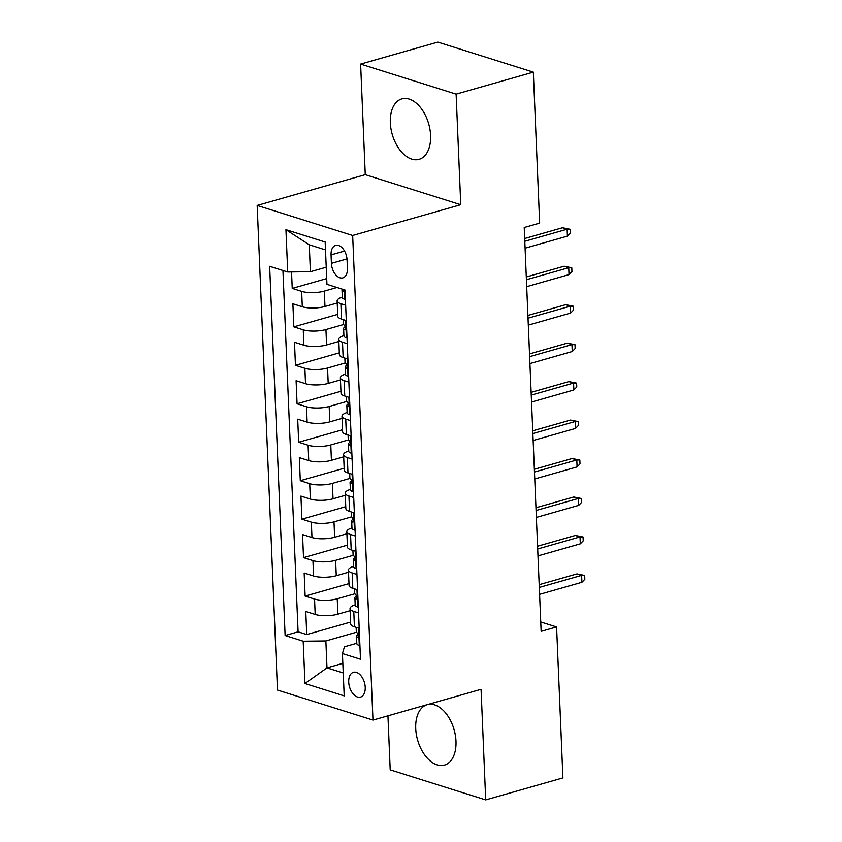 <?xml version="1.0" encoding="UTF-8"?>
<svg xmlns="http://www.w3.org/2000/svg" width="842" height="842" viewBox="0 0 842 842"><rect width="100%" height="100%" fill="white"/><g stroke="black" fill="none" stroke-linecap="round" stroke-linejoin="round"><path stroke-width="1.26" d="M455.985 741.213A31.417 18.966 -105.9 0 0 427.252 704.659A31.417 18.966 -105.9 0 0 415.727 728.541A31.417 18.966 -105.9 0 0 444.46 765.094A31.417 18.966 -105.9 0 0 455.985 741.213M430.599 135.446A31.417 18.966 -105.9 0 0 401.866 98.893A31.417 18.966 -105.9 0 0 390.33 122.774A31.417 18.966 -105.9 0 0 419.074 159.327A31.417 18.966 -105.9 0 0 430.599 135.446M365.228 687.304A12.893 7.778 -105.9 0 0 353.44 672.305A12.893 7.778 -105.9 0 0 348.714 682.104A12.893 7.778 -105.9 0 0 360.502 697.102A12.893 7.778 -105.9 0 0 365.228 687.304M387.941 715.837L390.204 769.851L485.697 799.9L562.909 777.913L556.583 626.953L540.743 621.975M257.168 205.437L277.471 690.061L372.974 720.099L352.661 235.486L257.168 205.437L365.26 174.662L460.753 204.711L456.122 94.136L360.618 64.087L365.26 174.662M360.618 64.087L437.829 42.1L533.333 72.149L456.122 94.136M291.543 271.945L292.237 288.406L326.707 278.586M337.232 302.994L324.97 306.488A16.114 4.747 177.6 0 1 302.299 306.751L292.879 303.794L293.847 326.864L337.705 314.382M338.842 341.452L326.591 344.946A16.114 4.747 -2.4 0 1 303.909 345.22L294.49 342.252L295.458 365.333L339.315 352.84M340.452 379.921L328.201 383.405A16.114 4.747 -2.4 0 1 305.52 383.678L296.1 380.71L297.068 403.792L340.926 391.298M342.062 418.379L329.811 421.874A16.114 4.747 -2.4 0 1 307.13 422.137L297.71 419.179L298.678 442.25L342.547 429.757M343.673 456.838L331.422 460.332A16.114 4.747 -2.4 0 1 308.74 460.595L299.32 457.638L300.289 480.708L344.157 468.226M345.294 495.307L333.032 498.79A16.114 4.747 -2.4 0 1 310.361 499.064L300.941 496.096L301.899 519.177L345.767 506.684M346.904 533.765L334.642 537.249A16.114 4.747 -2.4 0 1 311.972 537.522L302.552 534.554L303.52 557.636L347.378 545.142M348.514 572.223L336.263 575.717A16.114 4.747 -2.4 0 1 313.582 575.981L304.162 573.023L305.13 596.094L348.988 583.611M533.333 72.149L539.659 223.109L524.219 227.508L541.143 631.353L556.583 626.953M331.064 254.884L331.411 263.346A12.483 7.536 -105.9 0 0 342.831 277.871A12.483 7.536 -105.9 0 0 347.42 268.377L347.062 259.915A12.483 7.536 -105.9 0 0 335.642 245.39A12.483 7.536 -105.9 0 0 331.064 254.884L344.536 251.042M356.798 643.277L344.452 646.793L342.42 653.56L360.492 659.244L345.01 290.016L326.949 284.333L325.17 242.022L285.943 229.677L287.711 271.987L269.65 266.304L285.122 635.531L303.194 641.215L325.865 640.951L326.991 667.874L343.231 672.979M342.42 653.56L344.199 695.871L304.962 683.525L303.194 641.215M354.882 593.768L337.232 598.788A16.114 4.747 177.6 0 1 314.55 599.062L305.13 596.094M350.125 610.692L337.874 614.176L337.232 598.788M353.272 555.299L335.611 560.33A16.114 4.747 177.6 0 1 312.94 560.604L303.52 557.636M351.661 516.841L334 521.872A16.114 4.747 177.6 0 1 311.329 522.135L301.899 519.177M350.051 478.382L332.39 483.403A16.114 4.747 177.6 0 1 309.709 483.676L300.289 480.708M348.441 439.913L330.78 444.944A16.114 4.747 177.6 0 1 308.098 445.218L298.678 442.25M346.83 401.455L329.169 406.486A16.114 4.747 177.6 0 1 306.488 406.749L297.068 403.792M345.209 362.997L327.559 368.028A16.114 4.747 177.6 0 1 304.878 368.291L295.458 365.333M343.599 324.528L325.938 329.559A16.114 4.747 177.6 0 1 303.267 329.832L293.847 326.864M337 287.49L324.328 291.1A16.114 4.747 177.6 0 1 301.657 291.374L292.237 288.406M282.944 270.482L298.089 631.837L306.741 634.563L350.598 622.07M337.874 614.176A16.114 4.747 -2.4 0 1 315.192 614.449L305.772 611.481L306.741 634.563M346.294 320.602L341.526 319.097A16.114 4.747 177.6 0 1 337.789 316.255L337.137 300.868A16.114 4.747 177.6 0 1 342.294 297.131M345.652 305.214L340.884 303.709A16.114 4.747 177.6 0 1 337.137 300.868M347.262 343.673L342.494 342.178A16.114 4.747 177.6 0 1 338.747 339.337A16.114 4.747 177.6 0 1 343.904 335.59M338.747 339.337L339.4 354.714A16.114 4.747 -2.4 0 0 343.136 357.555L347.904 359.06M348.872 382.131L344.104 380.637A16.114 4.747 177.6 0 1 340.368 377.795A16.114 4.747 177.6 0 1 345.515 374.058M340.368 377.795L341.01 393.182A16.114 4.747 -2.4 0 0 344.757 396.024L349.514 397.519M350.483 420.6L345.725 419.095A16.114 4.747 177.6 0 1 341.978 416.253A16.114 4.747 177.6 0 1 347.125 412.517M341.978 416.253L342.62 431.641A16.114 4.747 -2.4 0 0 346.367 434.483L351.135 435.977M352.103 459.058L347.336 457.564A16.114 4.747 177.6 0 1 343.589 454.712A16.114 4.747 177.6 0 1 348.735 450.975M343.589 454.712L344.231 470.099A16.114 4.747 -2.4 0 0 347.978 472.941L352.745 474.446M353.714 497.517L348.946 496.022A16.114 4.747 177.6 0 1 345.199 493.18A16.114 4.747 177.6 0 1 350.356 489.444M345.199 493.18L345.841 508.557A16.114 4.747 -2.4 0 0 349.588 511.41L354.356 512.904M355.324 535.986L350.556 534.481A16.114 4.747 177.6 0 1 346.809 531.639A16.114 4.747 177.6 0 1 351.967 527.902M346.809 531.639L347.451 547.026A16.114 4.747 -2.4 0 0 351.198 549.868L355.966 551.363M356.934 574.444L352.167 572.939A16.114 4.747 177.6 0 1 348.42 570.097A16.114 4.747 177.6 0 1 353.577 566.361M348.42 570.097L349.072 585.485A16.114 4.747 -2.4 0 0 352.809 588.326L357.576 589.832M358.545 612.902L353.777 611.408A16.114 4.747 177.6 0 1 350.04 608.566A16.114 4.747 177.6 0 1 355.187 604.819M350.04 608.566L350.682 623.943A16.114 4.747 -2.4 0 0 354.429 626.785L359.187 628.29M325.507 249.906L309.267 244.79L310.393 271.713L287.711 271.987M326.233 267.209L310.393 271.713M485.697 799.9L481.066 689.324L372.974 720.099M460.753 204.711L352.661 235.486M342.831 663.359L326.991 667.874L304.962 683.525M356.503 632.226L325.865 640.951M298.089 631.837L285.122 635.531M309.267 244.79L285.943 229.677M345.388 299.089L344.662 299.299A10.672 3.147 177.6 0 1 342.305 297.458L341.999 290.153A10.672 3.147 -2.4 0 0 342.799 291.279L343.894 289.659M344.662 299.299L345.388 298.973M342.431 289.206A10.672 3.147 -2.4 0 0 341.999 290.153M524.787 241.275L567.119 229.213L562.477 227.75L570.171 229.287L567.119 229.213L567.413 236.139L525.082 248.19M562.477 227.75L524.671 238.518M570.171 229.287L570.329 233.129L567.413 236.139M347.009 337.547L346.272 337.758A10.672 3.147 177.6 0 1 343.915 335.916L343.61 328.612A10.672 3.147 -2.4 0 0 344.41 329.738L344.788 329.801M346.272 337.758L346.999 337.442M345.252 326.738L344.494 327.285A10.672 3.147 -2.4 0 0 343.61 328.612M345.157 329.527L344.41 329.738C345.83 328.969 345.767 327.433 344.22 325.117A10.672 3.147 177.6 0 1 343.42 323.991L343.231 319.634M526.408 279.733L568.729 267.682L564.087 266.219L571.781 267.745L568.729 267.682L569.024 274.597L526.692 286.659M564.087 266.219L526.292 276.976M571.781 267.745L571.939 271.598L569.024 274.597M348.62 376.016L347.883 376.227A10.672 3.147 177.6 0 1 345.525 374.385L345.22 367.07A10.672 3.147 -2.4 0 0 346.02 368.196L346.399 368.27M347.883 376.227L348.609 375.9M346.862 365.207L346.104 365.754A10.672 3.147 -2.4 0 0 345.22 367.07M346.767 367.986L346.02 368.196C347.441 367.428 347.378 365.891 345.83 363.586A10.672 3.147 177.6 0 1 345.031 362.46L344.852 358.092M528.018 318.192L570.35 306.141L565.698 304.678L573.391 306.214L570.35 306.141L570.634 313.066L528.302 325.117M565.698 304.678L527.902 315.445M573.391 306.214L573.549 310.056L570.634 313.066M350.23 414.475L349.493 414.685A10.672 3.147 177.6 0 1 347.146 412.843L346.83 405.539A10.672 3.147 -2.4 0 0 347.63 406.654L348.009 406.728M349.493 414.685L350.23 414.359M348.472 403.665L347.714 404.213A10.672 3.147 -2.4 0 0 346.83 405.539M348.377 406.444L347.63 406.654C349.051 405.897 348.988 404.349 347.441 402.044A10.672 3.147 177.6 0 1 346.641 400.918L346.462 396.561M529.629 356.65L571.96 344.599L567.308 343.136L575.002 344.673L571.96 344.599L572.244 351.524L529.913 363.576M567.308 343.136L529.513 353.903M575.002 344.673L575.16 348.514L572.244 351.524M351.84 452.933L351.103 453.143A10.672 3.147 177.6 0 1 348.756 451.301L348.451 443.997A10.672 3.147 -2.4 0 0 349.241 445.123L349.63 445.186M351.103 453.143L351.84 452.817M350.083 442.124L349.325 442.671A10.672 3.147 -2.4 0 0 348.451 443.997M349.988 444.913L349.241 445.123C350.661 444.355 350.598 442.818 349.051 440.503A10.672 3.147 177.6 0 1 348.251 439.377L348.072 435.019M531.239 395.119L573.57 383.068L568.918 381.605L576.612 383.131L573.57 383.068L573.855 389.983L531.534 402.044M568.918 381.605L531.123 392.361M576.612 383.131L576.781 386.983L573.855 389.983M353.451 491.402L352.714 491.612A10.672 3.147 177.6 0 1 350.367 489.76L350.062 482.455A10.672 3.147 -2.4 0 0 350.861 483.582L351.24 483.655M352.714 491.612L353.451 491.286M351.703 480.582L350.935 481.129A10.672 3.147 -2.4 0 0 350.062 482.455M351.598 483.371L350.861 483.582C352.272 482.813 352.209 481.277 350.661 478.972A10.672 3.147 177.6 0 1 349.862 477.846L349.683 473.478M532.849 433.577L575.181 421.526L570.539 420.063L578.222 421.6L575.181 421.526L575.475 428.452L533.144 440.503M570.539 420.063L532.733 430.83M578.222 421.6L578.391 425.442L575.475 428.452M355.061 529.86L354.335 530.071A10.672 3.147 177.6 0 1 351.977 528.229L351.672 520.914A10.672 3.147 -2.4 0 0 352.472 522.04L352.851 522.114M354.335 530.071L355.061 529.744M353.314 519.051L352.545 519.598A10.672 3.147 -2.4 0 0 351.672 520.914M353.208 521.83L352.472 522.04C353.893 521.282 353.819 519.735 352.272 517.43A10.672 3.147 177.6 0 1 351.482 516.304L351.293 511.947M534.46 472.036L576.791 459.985L572.15 458.522L579.843 460.058L576.791 459.985L577.086 466.91L534.754 478.961M572.15 458.522L534.344 469.289M579.843 460.058L580.001 463.9L577.086 466.91M356.682 568.318L355.945 568.529A10.672 3.147 177.6 0 1 353.587 566.687L353.282 559.383A10.672 3.147 -2.4 0 0 354.082 560.509L354.461 560.572M355.945 568.529L356.671 568.203M354.924 557.509L354.166 558.057A10.672 3.147 -2.4 0 0 353.282 559.383M354.829 560.298L354.082 560.509C355.503 559.741 355.44 558.204 353.893 555.888A10.672 3.147 177.6 0 1 353.093 554.762L352.903 550.405M536.07 510.505L578.401 498.443L573.76 496.99L581.454 498.517L578.401 498.443L578.696 505.368L536.365 517.42M573.76 496.99L535.965 507.747M581.454 498.517L581.611 502.369L578.696 505.368M358.292 606.787L357.555 606.987A10.672 3.147 177.6 0 1 355.198 605.145L354.892 597.841A10.672 3.147 -2.4 0 0 355.692 598.967L356.071 599.041M357.555 606.987L358.282 606.672M356.534 595.968L355.777 596.515A10.672 3.147 -2.4 0 0 354.892 597.841M356.44 598.757L355.692 598.967C357.113 598.199 357.05 596.662 355.503 594.347A10.672 3.147 177.6 0 1 354.703 593.231L354.524 588.863M537.691 548.963L580.012 536.912L575.37 535.449L583.064 536.975L580.012 536.912L580.306 543.827L537.975 555.888M575.37 535.449L537.575 546.205M583.064 536.975L583.222 540.827L580.306 543.827M359.902 645.246L359.166 645.456A10.672 3.147 177.6 0 1 356.819 643.614L356.503 636.299A10.672 3.147 -2.4 0 0 357.303 637.426L357.682 637.499M359.166 645.456L359.892 645.13M358.145 634.436L357.387 634.984A10.672 3.147 -2.4 0 0 356.503 636.299M358.05 637.215L357.303 637.426C358.724 636.657 358.66 635.121 357.113 632.816A10.672 3.147 177.6 0 1 356.313 631.689L356.134 627.322M539.301 587.421L581.633 575.37L576.981 573.907L584.674 575.444L581.633 575.37L581.917 582.296L539.585 594.347M576.981 573.907L539.185 584.674M584.674 575.444L584.832 579.285L581.917 582.296M336.263 575.717L335.611 560.33M334.642 537.249L334 521.872M333.032 498.79L332.39 483.403M331.422 460.332L330.78 444.944M329.811 421.874L329.169 406.486M328.201 383.405L327.559 368.028M326.591 344.946L325.938 329.559M324.97 306.488L324.328 291.1M302.299 306.751L301.657 291.374M315.192 614.449L314.55 599.062M313.582 575.981L312.94 560.604M311.972 537.522L311.329 522.135M310.361 499.064L309.709 483.676M308.74 460.595L308.098 445.218M307.13 422.137L306.488 406.749M305.52 383.678L304.878 368.291M303.909 345.22L303.267 329.832M341.526 319.097L340.884 303.709M343.136 357.555L342.494 342.178M344.757 396.024L344.104 380.637M346.367 434.483L345.725 419.095M347.978 472.941L347.336 457.564M349.588 511.41L348.946 496.022M351.198 549.868L350.556 534.481M352.809 588.326L352.167 572.939M354.429 626.785L353.777 611.408M346.988 258.904L331.411 263.346M344.778 299.247L344.389 289.816M343.536 291.058L342.799 291.279M346.399 337.705L345.673 320.402M348.009 376.163L347.283 358.86M349.619 414.632L348.893 397.319M351.23 453.091L350.504 435.788M352.84 491.549L352.114 474.246M354.45 530.018L353.724 512.704M356.071 568.476L355.345 551.173M357.682 606.935L356.955 589.632M359.292 645.393L358.566 628.09"/></g></svg>
